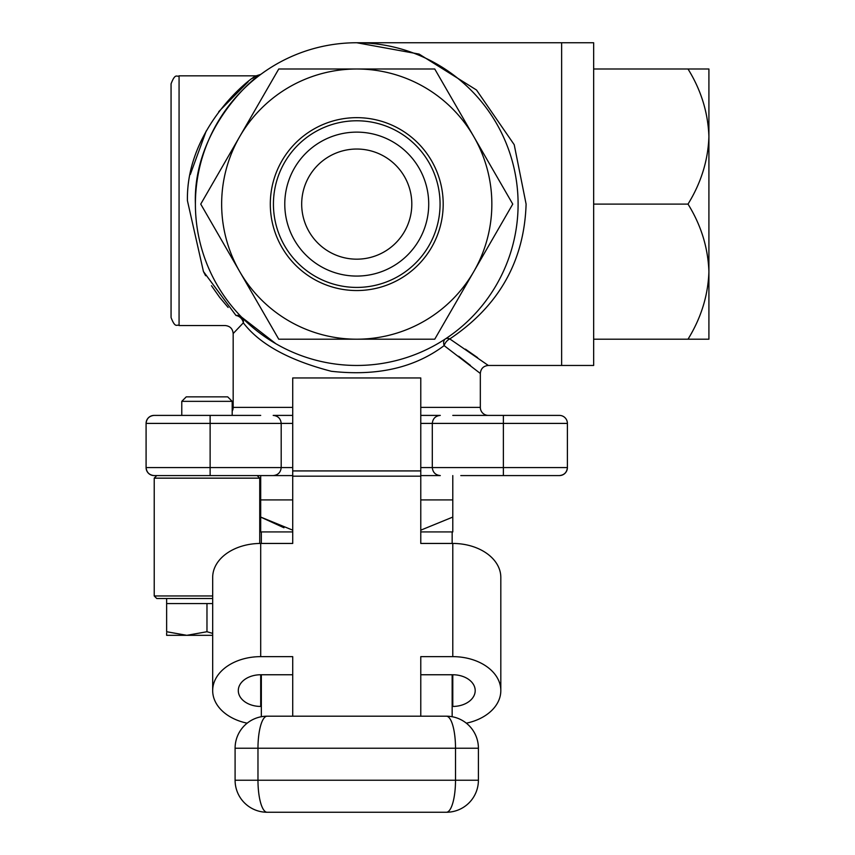 <?xml version="1.0" encoding="UTF-8"?>
<svg xmlns="http://www.w3.org/2000/svg" width="855" height="855" viewBox="0 0 855 855"><rect width="100%" height="100%" fill="white"/><g stroke="black" fill="none" stroke-linecap="round" stroke-linejoin="round"><path stroke-width="1.28" d="M292.72 530.164L260.7 517.072L260.7 475.583L257.173 475.583L273.194 475.583C278.014 475.081 280.686 472.409 281.199 467.578L292.72 467.578M567.399 423.193L567.399 467.578C566.897 472.409 564.225 475.081 559.394 475.583L460.792 475.583M179.229 415.402L260.7 415.402M452.787 415.402L488.323 415.402A8.005 8.005 0 0 1 480.328 407.397L480.328 373.464L444.13 345.612C414.557 367.842 376.937 376.392 331.27 371.273C288.883 360.254 259.567 344.105 243.333 322.837L233.169 333.546L233.169 407.397L292.72 407.397M232.186 411.244A8.005 8.005 0 0 0 233.169 407.397M187.427 200.679C186.112 128.282 250.301 77.666 256.201 75.828C250.868 77.217 185.995 128.186 187.427 200.679L203.437 271.516L235.991 315.484C221.702 328.758 221.702 328.758 235.991 315.484A8.005 6.861 135.5 0 1 241.698 317.226L275.866 343.721M593.659 204.099L593.659 42.75L561.639 42.75L561.639 365.459L488.323 365.459L449.783 338.922C498.828 306.111 524.275 261.17 526.103 204.099L514.218 144.709L476.502 90.01L419.089 54.079L356.749 42.75L561.639 42.75L561.639 365.459L593.659 365.459L593.659 204.099L688.008 204.099C701.068 225.132 708.036 247.651 708.913 271.655L708.913 339.2L593.659 339.2M477.603 357.647L465.43 349.161M203.415 271.484L205.617 275.727M211.474 285.709L219.617 297.294M219.682 297.38L228.135 307.437M179.069 325.541C176.985 323.895 175.478 329.057 171.064 317.536L171.064 83.833C175.478 72.301 176.985 77.474 179.069 75.828L179.069 325.541L225.164 325.541C230.016 326.022 232.688 328.694 233.169 333.546M171.064 274.53L171.064 133.669M235.991 315.484A8.005 6.84 -134.7 0 1 243.333 322.837A8.005 6.808 135.5 0 0 241.698 317.226M235.959 330.596L243.333 322.837M179.069 75.828L256.201 75.828L252.727 78.297M248.239 81.706L218.72 111.684M206.194 131.018L190.302 174.506M195.4 204.099C192.664 127.705 256.842 74.887 260.957 74.267C256.372 75.283 192.76 127.79 195.4 204.099A161.349 161.349 0 0 0 356.749 365.459A161.349 161.349 0 0 0 518.098 204.099A161.349 161.349 0 0 0 356.749 42.75A161.349 161.349 0 0 0 195.4 204.099M458.665 356.236L470.442 365.416M444.13 345.612A8.005 5.13 123.3 0 1 449.783 338.922A8.005 5.13 -123.3 0 0 445.391 338.922A8.005 5.13 56.7 0 0 444.13 345.612M301.687 204.099A55.062 55.062 0 0 0 356.749 259.172A55.062 55.062 0 0 0 411.811 204.099A55.062 55.062 0 0 0 356.749 149.037A55.062 55.062 0 0 0 301.687 204.099M488.323 415.402L559.608 415.402M567.399 467.578A8.005 8.005 0 0 1 559.394 475.583A8.005 8.005 0 0 0 567.399 467.578L503.371 467.578L503.371 475.583M440.304 475.583C435.484 475.081 432.812 472.409 432.299 467.578L503.371 467.578L503.371 423.407L432.299 423.407L432.299 467.578C432.812 472.409 435.484 475.081 440.304 475.583L420.778 475.583M292.72 475.583L273.194 475.583C278.014 475.081 280.686 472.409 281.199 467.578L281.199 423.407C280.686 418.576 278.014 415.904 273.194 415.402L292.72 415.402M273.194 475.583L154.092 475.583A8.005 8.005 0 0 1 146.087 467.578L146.087 423.407A8.005 8.005 0 0 1 154.092 415.402L210.127 415.402L210.127 423.407L146.087 423.407C146.6 418.576 149.272 415.904 154.092 415.402M257.173 475.583L259.738 478.148L154.221 478.148L156.775 475.583L154.092 475.583C149.272 475.081 146.6 472.409 146.087 467.578L281.199 467.578M420.778 415.402L440.304 415.402C435.484 415.904 432.812 418.576 432.299 423.407L420.778 423.407M273.194 415.402C278.014 415.904 280.686 418.576 281.199 423.407L210.127 423.407L210.127 475.583M440.304 415.402C435.484 415.904 432.812 418.576 432.299 423.407M559.394 415.402A8.005 8.005 0 0 1 567.399 423.407L503.371 423.407L503.371 415.402M428.718 204.099A71.97 71.97 0 0 0 356.749 132.13A71.97 71.97 0 0 0 284.779 204.099A71.97 71.97 0 0 0 356.749 276.069A71.97 71.97 0 0 0 428.718 204.099M443.189 204.099A86.441 86.441 0 0 0 356.749 117.659A86.441 86.441 0 0 0 270.308 204.099A86.441 86.441 0 0 0 356.749 290.54A86.441 86.441 0 0 0 443.189 204.099M440.069 204.099A83.32 83.32 0 0 0 356.749 120.779A83.32 83.32 0 0 0 273.429 204.099A83.32 83.32 0 0 0 356.749 287.419A83.32 83.32 0 0 0 440.069 204.099M221.648 204.099A135.101 135.101 0 0 0 473.745 271.655A135.101 135.101 0 0 0 356.749 68.999A135.101 135.101 0 0 0 221.648 204.099M200.743 204.099L278.751 339.2L434.746 339.2L512.754 204.099L434.746 68.999L278.751 68.999L200.743 204.099M688.008 204.099C701.143 182.799 708.111 160.28 708.913 136.554L708.913 68.999L688.008 68.999C701.068 90.032 708.036 112.55 708.913 136.554L708.913 271.655C708.111 295.381 701.143 317.9 688.008 339.2M688.008 68.999L593.659 68.999M452.787 531.233L452.787 531.928L420.778 531.928L452.156 531.928L452.156 543.449M261.341 543.449L261.341 531.928L292.72 531.928L260.7 531.928L260.7 517.072L260.7 531.928M260.7 517.072L260.7 499.919L292.72 499.919M260.903 517.19L283.956 527.759M452.787 531.928L452.787 517.072L420.778 530.164L452.787 517.072L452.787 499.919L420.778 499.919M452.787 499.919L452.787 475.583M212.681 598.521L156.775 598.521L154.221 595.956L212.681 595.956M259.738 543.459L259.738 478.148M154.221 595.956L154.221 478.148M166.639 598.521L166.639 603.566L206.974 603.566L206.974 631.727L186.807 635.329L212.681 635.329M212.681 633.405L206.974 631.727M166.639 632.946L166.639 635.329L186.807 635.329L166.639 631.727L166.639 603.566M206.974 603.566L212.681 603.566M181.773 401.348L232.186 401.348L227.697 396.859L186.251 396.859L181.773 401.348L181.773 415.402M232.186 401.348L232.186 415.402M452.156 531.928L420.778 531.928M292.72 531.928L261.341 531.928M452.156 674.755L452.156 716.725M261.341 674.755L261.341 716.725M267.113 812.25A32.02 9.127 90 0 1 257.975 780.23L455.512 780.23A32.02 9.127 90 0 1 446.385 812.25L267.113 812.25A32.02 32.02 0 0 1 235.093 780.23L235.093 748.221L257.975 748.221L257.975 780.23L235.093 780.23M446.385 812.25A32.02 32.02 0 0 0 478.405 780.23L478.405 748.221A32.02 32.02 0 0 0 446.385 716.201A32.02 9.127 90 0 1 455.512 748.221L257.975 748.221A32.02 9.127 90 0 1 267.113 716.201L446.385 716.201L267.113 716.201A32.02 32.02 0 0 0 235.093 748.221A32.02 32.02 0 0 1 267.113 716.201M466.328 723.18A48.019 33.954 180 0 0 500.816 690.594A48.019 33.954 180 0 0 452.787 656.64L420.778 656.64L420.778 716.201M420.778 494.286L420.778 543.449L452.787 543.449A48.019 33.954 0 0 1 500.816 577.414L500.816 690.594M452.156 706.444L452.787 706.444A22.412 15.85 180 0 0 475.198 690.594A22.412 15.85 180 0 0 452.787 674.755L420.778 674.755M260.7 656.64A48.019 33.954 180 0 0 212.681 690.594L212.681 577.414A48.019 33.954 0 0 1 260.7 543.449L260.7 656.64L292.72 656.64L292.72 716.201M260.7 674.755L260.7 706.444A22.412 15.85 180 0 1 238.299 690.594A22.412 15.85 180 0 1 260.7 674.755L292.72 674.755M260.7 706.444L261.341 706.444M212.681 690.594A48.019 33.954 180 0 0 247.17 723.18M260.7 543.449L292.72 543.449L292.72 476.171L420.778 476.171L420.778 543.449M292.72 543.449L292.72 494.286M292.72 377.953L420.778 377.953L420.778 470.923L292.72 470.923L292.72 377.953M292.72 470.923L292.72 476.171M420.778 476.171L420.778 470.923M452.787 706.444L452.787 674.755L452.787 706.444M420.778 407.397L480.328 407.397M420.778 467.578L432.299 467.578M292.72 423.407L281.199 423.407M446.385 716.201A32.02 32.02 0 0 1 478.405 748.221L455.512 748.221L455.512 780.23L478.405 780.23M452.787 543.449L452.787 656.64M256.201 75.828L260.786 74.385M480.328 373.464C480.809 368.612 483.481 365.94 488.323 365.459"/></g></svg>
